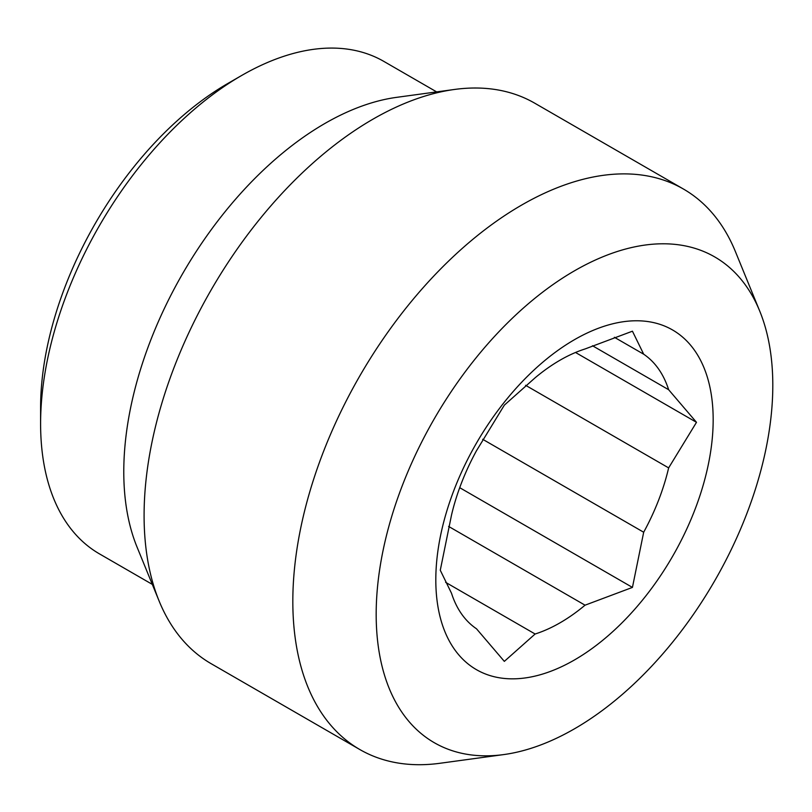 <?xml version="1.0" encoding="UTF-8"?>
<svg xmlns="http://www.w3.org/2000/svg" width="812" height="812" viewBox="0 0 812 812"><rect width="100%" height="100%" fill="white"/><g stroke="black" fill="none" stroke-linecap="round" stroke-linejoin="round"><path stroke-width="1.22" d="M40.6 423.732L40.6 407.715A264.732 152.839 -60 0 1 227.786 83.494L241.651 75.486A284.342 164.166 120 0 0 241.651 75.486A284.342 164.166 120 0 0 40.6 423.732A284.342 164.166 120 0 0 99.49 553.896L152.311 584.386M436.643 91.898L383.832 61.397A284.342 164.166 120 0 0 241.661 75.486L227.786 83.494M159.152 601.113L137.015 546.994A284.383 164.186 -60 0 1 123.779 471.782A284.383 164.186 -60 0 1 396.621 97.349L454.558 89.452A323.602 186.831 120 0 0 372.911 119.202A323.602 186.831 120 0 0 144.089 515.529A323.602 186.831 120 0 0 159.152 601.113A323.602 186.831 120 0 0 211.11 663.668L359.848 749.547A323.602 186.831 120 0 0 440.002 763.27L503.734 754.581A280.455 161.923 120 0 0 574.49 728.8A280.455 161.923 120 0 0 759.748 311.138A280.455 161.923 120 0 0 574.49 270.812A280.455 161.923 120 0 0 379.468 570.856A280.455 161.923 120 0 0 503.734 754.581M759.748 311.138L735.408 251.598A323.602 186.831 120 0 0 683.45 189.044L534.712 103.175A323.602 186.831 120 0 0 454.558 89.452M683.45 189.044A323.602 186.831 120 0 0 521.649 205.071A323.602 186.831 120 0 0 310.245 490.235A323.602 186.831 120 0 0 359.848 749.547M445.615 582.336L535.118 634.01L504.333 661.374L476.482 628.772A160.817 92.852 -60 0 1 451.513 593.257L440.277 570.247L451.513 515.072A160.817 92.852 -60 0 1 476.482 450.731L504.333 405.158L535.118 377.793A160.817 92.852 120 0 1 560.077 360.173A160.817 92.852 120 0 1 585.046 348.967L632.436 331.195L643.683 354.205A160.817 92.852 -60 0 1 668.641 389.719L696.493 422.321L668.641 467.895A160.817 92.852 -60 0 1 643.683 532.236L632.436 587.411L585.046 605.184L448.6 526.409M574.49 339.67A196.128 113.233 -60 0 1 713.169 419.743A196.128 113.233 -60 0 1 574.49 659.943A196.128 113.233 -60 0 1 435.811 579.869A196.128 113.233 -60 0 1 574.49 339.67M535.118 634.01A160.817 92.852 120 0 0 560.077 622.794A160.817 92.852 120 0 0 585.046 605.184M482.663 439.282L643.683 532.236M668.641 467.895L525.567 385.294M592.476 345.739L668.641 389.719M643.683 354.205L614.369 337.284M575.515 352.479L696.493 422.321M632.436 587.411L459.714 487.687"/></g></svg>
